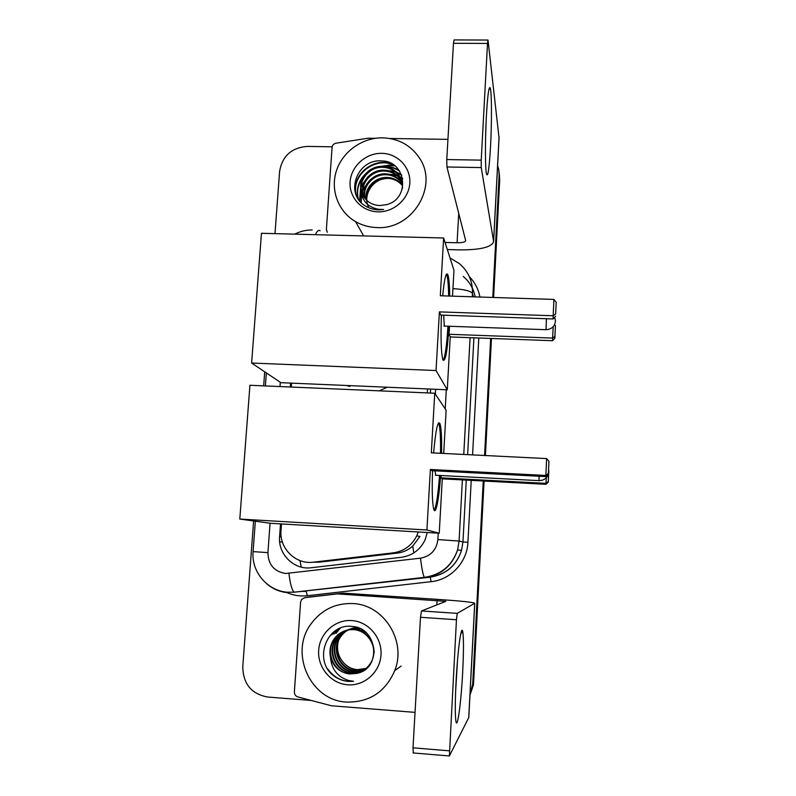<?xml version="1.0" encoding="UTF-8"?>
<svg xmlns="http://www.w3.org/2000/svg" width="796" height="796" viewBox="0 0 796 796"><rect width="100%" height="100%" fill="white"/><g stroke="black" fill="none" stroke-linecap="round" stroke-linejoin="round"><path stroke-width="1.19" d="M349.922 386.458L346.499 385.493M430.387 393.045L430.616 389.085M313.126 562.205L319.355 562.165L397.214 553.101C403.134 552.354 408.318 550.016 412.746 546.086L419.94 536.454L416.756 535.837L418.268 531.977M427.283 392.916L427.512 388.945M281.486 523.947L281.018 530.564C279.247 548.404 295.724 564.702 313.256 562.185L393.154 552.882C403.89 551.28 411.751 545.598 416.756 535.837M291.575 383.145L291.296 387.045M389.592 165.439L394.866 165.926L389.592 165.439L380.448 166.444L389.592 165.439M389.045 163.13L390.538 163.2L389.045 163.13M497.619 165.518L498.813 170.006L499.132 175.488L492.794 297.445M274.988 233.636L279.615 171.379C282.301 156.016 291.505 147.688 307.216 146.414L332.141 146.802M311.047 700.44L267.715 697.037C251.417 694.013 243.108 683.923 242.77 666.759L253.616 520.962M263.665 385.851L264.71 371.812M483.252 481.003L472.695 684.072L469.978 694.918M490.664 338.429L484.575 455.491M499.102 172.314L499.42 177.767L493.202 297.465L499.42 177.767L499.102 172.314M484.077 481.043L473.61 682.56L469.978 695.077L473.152 683.306L483.66 481.023L472.695 684.072M491.072 338.449L484.993 455.511L491.072 338.449M354.698 189.08L355.553 187.02L354.698 189.08M290.6 383.105L290.321 387.005M280.51 523.887L279.595 536.643C277.854 554.175 294.032 570.205 311.246 567.737L401.562 557.26C412.447 555.618 420.298 549.777 425.114 539.758L427.253 532.504M435.342 394.139L435.611 389.294M389.771 163.727L388.906 163.697M499.381 174.593L499.699 180.015L493.6 297.475M491.47 338.459L485.401 455.531M473.61 682.56L473.331 685.326L469.968 695.137M376.966 227.566C369.245 227.338 362.11 225.348 355.573 221.626C338.2 211.656 330.121 189.886 336.439 170.722C342.668 151.519 362.369 137.499 382.717 137.837C398.259 138.464 410.358 144.981 419.014 157.389C439.283 185.428 412.726 229.954 376.966 227.566M401.333 179.906L398.139 174.632C394.11 170.115 389.154 167.687 383.274 167.359C368.359 166.165 356.349 182.881 362.837 195.309M402.428 188.513C402.776 182.752 401.224 177.816 397.781 173.707C393.741 169.17 388.776 166.742 382.886 166.414C369.593 165.518 357.852 178.602 361.155 190.911C362.27 195.219 364.588 198.751 368.11 201.497C371.533 204.055 375.443 205.408 379.841 205.537L386.329 204.671C410.666 199.109 406.378 161.19 382.16 160.961C358.13 158.275 344.807 191.637 363.523 204.791L363.862 205.04C368.22 208.084 373.125 209.696 378.558 209.855L383.563 209.517L378.717 209.328C368.021 207.258 362.17 201.129 361.155 190.911M401.89 181.767L399.552 178.304C395.562 173.826 390.657 171.419 384.836 171.1C370.936 170.075 359.135 184.652 363.862 197.01M401.771 181.299L399.204 177.389C395.204 172.901 390.289 170.493 384.448 170.165C370.299 169.1 358.439 184.194 363.593 196.592M402.279 183.677L400.945 181.896C396.995 177.458 392.13 175.08 386.358 174.762C373.414 173.886 361.951 186.553 365.065 198.592M402.199 183.199L400.597 181C396.637 176.563 391.761 174.175 385.98 173.846C372.797 172.941 361.245 186.065 364.747 198.204M402.478 185.637L402.308 185.428C398.388 181.03 393.572 178.672 387.851 178.354C373.881 179.468 366.737 186.702 366.429 200.055M402.448 185.14L401.97 184.553C398.04 180.145 393.214 177.787 387.483 177.458C375.224 176.672 364.09 188.065 366.07 199.706M381.722 153.329C397.652 153.469 410.875 167.379 409.801 183.09C408.975 198.801 393.99 212.333 377.981 211.835C361.941 211.567 348.937 197.498 350.111 181.906C351.046 166.314 365.812 152.961 381.722 153.329M368.866 207.816C362.787 196.95 370.588 181.796 383.254 178.831M402.627 178.244L397.234 175.359M395.801 174.841L383.393 173.886M370.031 179.976L362.956 189.368M362.439 190.622L361.722 192.791M361.434 193.916L361.026 202.492M401.572 174.871L395.95 171.787M394.537 171.279L382.548 170.165M367.871 176.851L361.175 186.025M360.668 187.259L359.563 200.781M399.194 170.533C393.652 167.09 387.801 165.717 381.642 166.394M365.712 173.637C358.568 180.632 356.031 188.99 358.1 198.692M391.97 163.956C373.055 156.543 350.369 175.936 356.25 195.07M402.706 178.632L397.94 176.016M396.746 175.558L387.771 174.006M367.404 183.189L362.886 190.463M362.478 191.518L361.911 193.299M361.593 194.632L361.215 202.681M401.751 175.329L396.647 172.453M395.473 171.996L386.687 170.394M365.464 179.966L361.115 187.12M360.717 188.154L359.742 201.01M399.622 171.16C395.224 168.314 390.538 166.832 385.582 166.712M363.493 176.672C358.2 183.279 356.469 190.712 358.29 198.99M393.582 164.971C374.409 156.125 350.22 176.035 356.548 195.776M486.386 116.017C487.6 95.51 488.853 86.107 490.157 87.809C491.759 91.072 491.898 121.838 490.545 146.414C489.212 169.19 487.829 178.284 486.416 173.707C485.152 167.777 485.092 139.439 486.386 116.017M485.54 139.549L486.018 123.858M327.295 232.303L326.39 229.357L332.061 147.429C332.39 145.141 333.703 143.728 336.012 143.2L367.861 138.245L375.473 138.295M447.342 249.556L459.103 249.874C480.227 249.994 491.739 247.238 493.639 241.606L481.242 167.588L446.934 166.981L465.69 240.71C465.242 242.093 462.376 242.78 457.083 242.76L445.054 242.452M499.052 137.987L488.018 40.049L487.52 43.442L453.451 43.302L454.098 39.929L487.868 40.049M446.934 166.981L446.775 159.558L481.222 160.145L487.52 43.442M481.222 160.145L481.242 167.588M446.775 159.558L453.451 43.302M447.939 139.36L389.901 138.504M387.244 387.224L379.314 390.846M449.034 326.251C447.322 352.021 445.253 363.115 442.815 359.513C441.093 352.698 440.626 337.902 441.412 315.116M439.392 311.893L553.18 315.763L553.926 299.425L440.317 295.754L443.631 237.994L261.446 233.288L251.616 363.036L436.039 370.528L439.392 311.893L440.785 315.097L553.101 318.957L553.18 315.763L555.668 313.992L556.205 302.341L553.926 299.425M442.666 295.833C444.427 278.093 446.178 271.137 447.939 274.968C448.964 278.242 449.561 285.276 449.74 296.062M436.039 370.528L447.272 389.791L450.238 336.947L449.083 334.29L449.531 326.26M452.516 296.152L453.969 270.242L443.631 237.994M251.616 363.036L280.918 382.687L447.272 389.791M556.205 302.341L555.668 313.992M553.101 318.957L555.598 316.261M554.543 324.718L555.399 325.793L554.852 338.29L552.583 340.708L450.238 336.947M552.583 340.708L552.643 338.071L449.083 334.29M554.852 338.29L554.912 336.419L552.643 338.071L553.17 326.698M555.399 325.793L554.912 336.419M443.69 315.196L444.287 326.081M446.466 274.132L446.835 274.938C447.869 278.222 448.476 285.247 448.655 296.022M447.959 326.211C446.795 345.185 445.203 356.578 443.213 360.409M440.606 475.501C439.054 498.973 435.73 516.097 433.76 509.181C432.268 503.271 431.87 490.445 432.556 470.725M430.367 469.491L545.857 475.461L546.633 458.586L431.323 452.834L434.735 393.234L249.934 385.264L239.795 519.062L426.905 529.997L430.367 469.491L431.89 470.685L545.877 476.595L545.857 475.461L548.404 473.341L548.951 461.312L546.633 458.586M433.611 452.954C435.78 429.243 437.929 419.562 440.079 423.9C441.332 428.517 441.83 438.327 441.591 453.352M426.905 529.997L439.233 533.211L442.277 478.844L441.014 477.849L441.153 475.52M443.7 453.451L446.128 410.248L434.735 393.234M239.795 519.062L270.7 523.31L439.233 533.211M548.951 461.312L548.404 473.341M545.877 476.595L548.394 474.167M548.573 470.237L548.295 482.117L546.006 484.306L442.277 478.844M546.006 484.306L545.996 483.371L441.014 477.849M548.295 482.117L548.305 481.441L545.996 483.371L546.255 477.719M548.802 470.506L548.305 481.441M434.984 470.844L435.74 475.242M438.536 422.885L438.964 423.85C440.228 428.457 440.745 438.278 440.506 453.292M439.521 475.441C438.099 494.764 436.327 506.365 434.198 510.246M456.108 680.729C457.67 650.521 461.202 624.8 462.645 631.228C463.73 636.79 463.74 650.432 462.675 672.142C461.123 702.928 457.212 731.773 455.81 720.509C455.023 713.594 455.123 700.331 456.108 680.729M455.601 691.893L457.511 660.312M415.044 712.37L331.444 705.773L297.893 696.948C295.555 696.132 294.381 694.44 294.381 691.873L300.59 602.114L301.664 599.388L304.729 597.687L343.544 593.159L439.641 599.517C461.441 601.03 473.152 602.273 474.764 603.239L457.232 613.378L456.456 619.746L420.497 617.288L421.472 610.96L445.84 601.348L337.962 593.925M309.942 596.91L342.758 593.179M468.804 717.485L449.372 755.971L456.456 619.746M413.323 753.096L413.005 747.822L420.497 617.288M346.559 702.082C310.221 700.619 288.978 652.67 311.107 623.775C321.634 609.706 335.564 602.97 352.867 603.557C383.762 604.572 406.786 640.85 394.746 670.63C385.383 692.013 369.314 702.49 346.559 702.082M364.15 631.128L355.693 628.77C347.285 628.591 340.728 632.034 336.002 639.098C327.216 652.282 336.758 672.083 351.951 672.809L363.663 670.202M374.19 652.78C373.613 639.407 366.807 631.626 353.772 629.447C345.285 629.268 338.658 632.74 333.882 639.875C325.007 653.198 334.628 673.197 349.981 673.933L356.658 673.386C382.06 669.098 377.682 627.586 352.369 626.482C327.255 622.671 313.206 659.098 332.678 675.008C337.295 678.779 342.519 680.908 348.359 681.406L353.583 681.296L348.548 680.49C337.434 676.908 331.395 669.048 330.43 656.879C333.315 666.909 339.793 672.62 349.882 673.993L356.658 673.386M366.22 632.85L355.225 628.94C346.797 628.76 340.21 632.213 335.474 639.297C326.668 652.511 336.23 672.351 351.464 673.088C360.837 673.317 367.652 669.197 371.911 660.74C378.319 647.307 367.871 630.143 353.295 629.616C344.777 629.437 338.131 632.919 333.345 640.083C330.27 645.198 329.295 650.8 330.43 656.879M359.165 628.273L357.573 628.104C349.255 627.935 342.748 631.337 338.071 638.332C329.375 651.397 338.837 670.988 353.892 671.705L364.558 669.625M360.061 628.671L357.115 628.273C348.767 628.094 342.25 631.517 337.564 638.521C328.838 651.616 338.32 671.257 353.414 671.983L364.339 669.774M356.936 627.447C349.643 628.134 344.031 631.517 340.111 637.586C331.504 650.511 340.877 669.914 355.792 670.62L365.414 669.008M357.334 627.576C349.683 627.994 343.772 631.387 339.603 637.775C330.977 650.73 340.37 670.182 355.315 670.889L365.205 669.167M366.19 668.381L357.444 669.675C351.215 669.078 346.18 666.242 342.32 661.178C346.19 666.342 351.145 669.227 357.185 669.824L366.031 668.521M351.782 620.572C368.409 621.577 382.18 637.606 381.005 654.859C380.09 672.132 364.389 686.222 347.663 684.799C330.917 683.635 317.385 667.426 318.669 650.322C319.703 633.208 335.166 619.298 351.782 620.572M342.32 661.178C337.822 655.158 336.499 648.461 338.36 641.098M340.131 628.143L335.922 633.447L340.409 628.034M337.514 629.367L333.852 634.153L337.882 629.168M333.822 631.785L331.743 634.87L334.38 631.357M327.683 668.919C334.39 678.033 343.026 682.162 353.583 681.296M301.216 567.1L300.012 560.613M413.801 552.931L412.746 546.086M282.381 542.026L279.675 541.857M397.214 553.101L393.154 552.882M319.355 562.165L313.256 562.185M270.063 523.221L267.924 552.633C268.202 564.593 274.093 571.538 285.595 573.488L420.487 558.175C430.726 556.205 436.526 549.996 437.88 539.559L438.238 533.151M462.386 479.908L459.083 541.071L457.591 549.907C452.168 565.827 441.233 575.13 424.785 577.797L294.052 592.204C291.784 589.627 290.082 583.359 288.938 573.399M469.371 276.7C474.923 282.401 478.446 289.187 479.928 297.037M478.794 337.992L472.575 454.894M471.222 480.366L467.929 542.305C467.192 562.175 450.755 579.777 431.163 581.677L307.326 595.726C299.744 596.532 292.52 595.299 285.665 592.025M499.132 175.488L499.699 180.015M450.019 257.934L459.441 263.675C468.476 271.506 472.814 281.436 472.466 293.465L473.411 296.828M475.182 296.878C473.59 288.64 469.59 281.804 463.192 276.391M288.053 592.702C279.903 592.005 272.72 588.97 266.521 583.607M437.88 539.559L459.083 541.071L462.964 541.957L466.277 480.107M431.163 581.677L430.178 577.07C445.899 574.523 456.357 565.628 461.531 550.414L462.964 541.957L467.929 542.305M452.944 288.62C464.257 289.346 470.764 290.958 472.466 293.465L472.287 296.789M470.078 337.673L463.769 454.456M467.65 454.645L473.918 337.812M280.321 382.289L280.003 386.558M445.223 408.895L446.297 389.751M307.326 595.726L306.142 591.289L300.281 591.498M424.785 577.797L424.298 577.379C422.994 574.652 421.731 568.254 420.487 558.175M425.522 577.697L430.278 577.16C445.999 574.543 456.416 565.628 461.531 550.414L457.591 549.907C452.029 565.737 440.924 574.891 424.298 577.379L294.052 592.204L287.376 592.214C267.247 590.831 251.188 571.637 253.088 551.608L267.924 552.633M315.325 234.681C317.236 230.81 318.818 229.537 320.072 230.84M281.207 536.793L279.595 536.643M378.389 166.682L389.483 165.15L394.428 165.578M354.648 188.592L355.623 186.284M390.438 163.478L391.194 163.528M493.61 241.287L499.062 136.912M457.083 242.76L458.735 213.308M546.046 329.703L546.424 318.728M539.021 480.645L539.121 476.247M468.725 717.912L474.715 603.288M413.005 747.822L449.392 750.837M436.845 604.9L437.094 600.423M343.544 593.159L338.778 593.906M421.472 610.96L457.232 613.378M310.261 596.861L304.729 597.687M312.181 229.945C306.022 229.945 300.191 231.347 294.689 234.143M472.416 686.878L473.331 685.326M266.352 372.916L265.386 385.931M255.347 521.201L253.088 551.608M394.468 165.618L389.503 165.18M355.573 221.626L363.185 235.109M397.781 173.707L398.139 174.632M399.204 177.389L399.552 178.304M400.597 181L400.945 181.896M401.97 184.553L402.308 185.428M488.784 90.087L490.157 87.809M493.639 241.606L499.082 137.33M443.899 326.061L546.006 329.703C551.529 329.335 554.693 326.499 555.489 321.196L554.703 317.226M446.835 274.938L447.939 274.968M548.424 473.61L548.553 470.744M435.312 475.222L538.972 480.645C543.559 480.565 546.643 478.456 548.235 474.316M438.964 423.85L440.079 423.9M460.725 634.064L462.645 631.228M468.794 717.743L474.764 603.239M413.074 752.946L449.372 755.971M333.345 640.083L333.882 639.885M335.474 639.297L335.992 639.098M337.554 638.531L338.071 638.342M339.603 637.775L340.111 637.586M394.746 670.63L401.114 666.073"/></g></svg>
